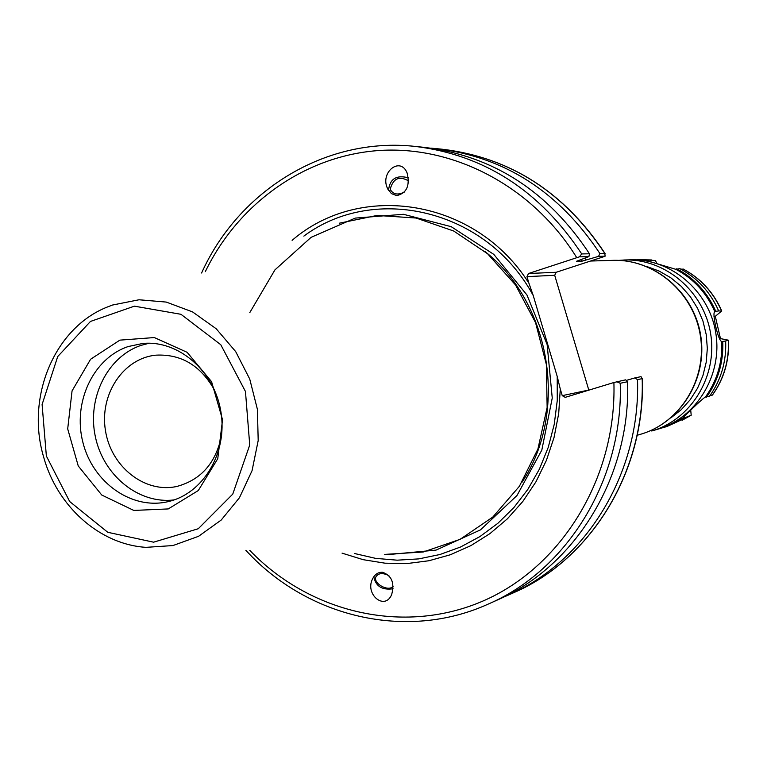 <?xml version="1.0" encoding="UTF-8"?>
<svg xmlns="http://www.w3.org/2000/svg" width="767" height="767" viewBox="0 0 767 767"><rect width="100%" height="100%" fill="white"/><g stroke="black" fill="none" stroke-linecap="round" stroke-linejoin="round"><path stroke-width="1.15" d="M602.929 256.974L556.2 272.275L528.511 273.512L579.421 256.83L588.922 256.6L576.468 261.298L582.239 261.116L598.548 256.36L605.105 256.197L602.929 256.974M292.112 240.349C360.509 181.098 475.866 198.931 528.923 283.224L526.967 276.628L554.704 275.295L556.2 272.275M554.704 275.295L588.788 390.048L562.24 395.647L565.212 397.354L613.907 382.512C616.716 478.129 561.339 567.494 482.357 601.299C403.269 635.21 309.763 612.823 249.821 550.418M408.571 180.907C399.377 175.701 393.289 178.347 390.298 188.864L390.652 190.043C393.529 194.53 398.111 195.192 404.42 192.038M408.418 177.791C396.328 174.713 389.703 178.922 388.543 190.398M396.692 195.614L391.4 193.61L387.527 188.49C379.675 172.422 400.336 155.96 407.114 172.987C410.153 185.691 406.683 193.236 396.692 195.614M584.79 258.239L585.863 259.927M431.054 148.165L437.305 148.721C504.964 157.12 559.172 192.066 599.919 253.561L598.548 256.36M581.29 259.63L582.239 261.116M393.135 586.362C388.313 592.143 372.58 583.236 375.993 576.659C378.505 572.987 382.81 572.652 388.907 575.653M245.871 550.303C306.838 617.128 406.347 641.433 488.512 603.965C567.638 569.814 623.437 479.202 620.235 383.27L627.598 381.717L625.642 379.838L613.907 382.512M627.598 381.717C630.752 476.623 575.471 566.295 497.054 600.149L488.512 603.965M373.807 576.707C375.677 586.295 382.11 590.322 393.107 588.778M382.57 572.287C391.755 575.576 394.775 583.006 391.659 594.588C384.861 610.963 364.699 594.444 372.503 578.98C374.862 574.282 378.217 572.057 382.57 572.287M221.692 434.86C216.208 462.587 201.29 479.778 176.947 486.422C144.934 493.699 110.947 466.758 105.453 430.536C99.394 394.401 123.305 358.218 155.989 355.159C181.194 353.894 200.724 365.581 214.568 390.221M642.18 378.639L637.511 379.627L634.798 377.939L641.03 376.645L642.18 378.639C645.229 471.504 590.983 559.325 513.967 592.584C591.213 559.22 645.469 471.264 642.362 378.447M634.798 377.939L626.246 380.422M437.305 148.721L443.201 149.335C510.467 157.686 564.339 192.392 604.827 253.465L605.105 256.197M579.421 256.83L581.722 253.935C540.006 190.849 484.591 155.02 415.474 146.449C325.726 136.421 238.729 190.504 201.596 272.994M415.474 146.449L424.774 147.417C493.277 155.912 548.175 191.367 589.478 253.781L581.722 253.935M588.922 256.6L589.478 253.781M620.235 383.27L616.601 381.717M562.24 395.647L560.274 389.022L558.702 413.547L554.042 437.497L546.392 460.411L535.922 481.849L522.835 501.426L507.418 518.78L489.969 533.602L470.842 545.653L450.392 554.742L429.012 560.735L407.104 563.553L385.044 563.189L363.242 559.689L342.053 553.141M528.511 273.512L526.967 276.628M119.882 340.136L154.33 337.557L187.129 352.312L211.567 381.669L222.545 419.731L217.761 458.685L198.289 490.544L168.251 508.933L133.794 510.429L101.752 495.031L78.244 465.952L67.697 428.887L72.06 390.892L90.602 359.244L119.882 340.136M339.273 223.207L377.124 215.441L416.069 218.029L453.709 231.02L487.611 253.772L515.529 284.96L535.567 322.648L546.344 364.392L547.139 407.45L537.926 448.983L519.384 486.297L492.826 517.035L460.056 539.354L423.24 552L384.708 554.407M560.274 389.022L557.216 376.453L533.247 295.573L528.923 283.224M604.827 253.465L599.919 253.561M637.511 379.627C640.598 473.143 586.017 561.559 508.559 595L502.788 597.474M128.175 346.55L142.71 343.472C178.538 339.925 214.645 371.161 220.963 412.09C227.703 452.952 203.121 493.881 167.963 501.666C131.866 510.199 92.922 482.664 82.941 442.549C72.501 402.57 93.018 358.314 128.175 346.55M557.216 376.453L557.254 400.575L554.234 424.372L548.242 447.382L539.393 469.164L527.869 489.327L513.928 507.495L497.831 523.334L479.912 536.584L460.516 547.024L439.999 554.493L418.763 558.894L397.181 560.178L375.638 558.366L354.507 553.506M303.837 236.121C374.699 183.246 486.709 209.372 533.247 295.573M174.157 499.892C138.904 504.418 103.459 475.655 95.386 436.854C86.93 398.15 107.342 356.674 141.08 345.371L149.143 343.223M676.743 268.776C694.432 278.258 707.442 292.428 715.764 311.297L718.698 310.942C710.415 292.16 697.471 278.057 679.859 268.632L675.976 269.361L647.588 260.885L648.259 260.061L655.402 260.55L656.744 263.167M683.349 269.159L680.818 269.14M690.722 410.259L691.201 415.206L684.72 417.823L683.723 417.21C682.937 417.564 701.958 398.878 705.506 396.942L709.427 396.395C721.085 379.991 726.493 361.516 725.659 340.96L722.754 341.468C723.597 362.129 718.171 380.7 706.465 397.181M709.868 395.782L712.466 394.9M718.698 310.942L721.737 310.951L715.304 316.311L720.472 338.602L728.516 340.203L725.659 340.96M687.788 416.941L666.935 426.529L660.531 428.331M684.72 417.823L663.791 427.449M675.976 269.361C693.636 278.785 706.599 292.917 714.873 311.757L715.764 311.297M722.754 341.468L721.747 341.411C722.619 362.014 717.203 380.528 705.506 396.942M684.145 417.238L668.623 425.081M715.304 316.311L713.981 316.483M719.436 338.774L720.472 338.602M721.747 341.411L721.689 341.411C718.43 341.612 711.805 313.003 714.691 311.843L714.873 311.757M624.434 259.994L630.234 259.821C670.674 258.297 709.264 290.894 715.803 333.089C722.725 375.226 696.215 418.216 657.309 429.357L651.729 430.996C690.933 419.77 717.653 376.405 710.664 333.904C704.068 291.345 665.181 258.46 624.434 259.994L618.624 260.387M642.324 260.358L647.99 260.799M633.619 259.783L648.259 260.061M636.993 259.61L651.499 259.955M612.737 260.358C654.107 258.795 693.617 292.256 700.329 335.562C707.433 378.802 680.3 422.895 640.503 434.295C680.655 422.761 707.788 378.591 700.693 335.495C694.02 292.342 654.481 258.815 612.737 260.358L590.513 261.039M205.316 271.652C238.527 203.034 305.745 155.001 380.653 150.399C455.464 146.046 533.084 187.138 576.736 257.645M145.989 547.35L172.949 545.558L198.557 536.306L221.212 520.045L239.457 497.716L252.065 470.65L258.191 440.555L257.405 409.357L249.735 379.051L235.68 351.593L216.189 328.736L192.536 311.901L166.257 302.073L139.019 299.772L112.519 305.036L107.601 306.905C54.284 327.739 25.637 397.354 43.681 457.161C57.132 506.258 99.528 544.426 145.989 547.35M46.365 456.039L42.099 404.487L57.717 356.559L90.487 321.431L134.398 306.167L180.964 314.297L220.771 344.709L245.459 391.486L249.735 445.004L232.765 494.101L198.279 528.731L153.611 542.183L107.792 532.308L69.682 501.532L46.365 456.039M485.147 251.662C551.291 303.425 568.711 412.502 521.963 482.28M249.812 312.572L274.931 269.888L311.095 237.339L355.246 218.096L403.442 214.29L451.188 226.668L493.804 254.385L526.948 294.979L547.139 344.527L552.25 398.044L541.809 450.124L516.977 495.53L480.458 529.892L436.03 550.112L388.073 554.608M648.23 261.173L648.182 260.262M684.078 416.529L684.557 417.67M683.1 269.035C700.559 278.344 713.377 292.304 721.555 310.903M728.362 340.27C729.216 360.624 723.866 378.917 712.294 395.139M691.115 415.244L682.17 420.268M721.373 341.325L722.476 341.459M714.345 312.207L715.515 311.421M646.533 266.417L659.074 271.039L670.761 277.74L681.269 286.359L690.3 296.656L697.596 308.344L702.965 321.114L706.234 334.613L707.327 348.458L706.206 362.264L702.908 375.648L697.529 388.246L690.223 399.703L681.211 409.722L670.732 418.015M637.147 435.282L640.503 434.295M390.988 190.705L390.652 190.043M388.131 189.698L387.527 188.49M372.935 578.117L372.503 578.98M443.201 149.335C510.669 157.734 564.637 192.488 605.115 253.609M508.559 595L513.967 592.584M683.244 269.054C700.741 278.392 713.569 292.352 721.737 310.942M712.438 395.063C724.019 378.821 729.388 360.528 728.525 340.203M691.211 415.206L682.074 420.316"/></g></svg>
